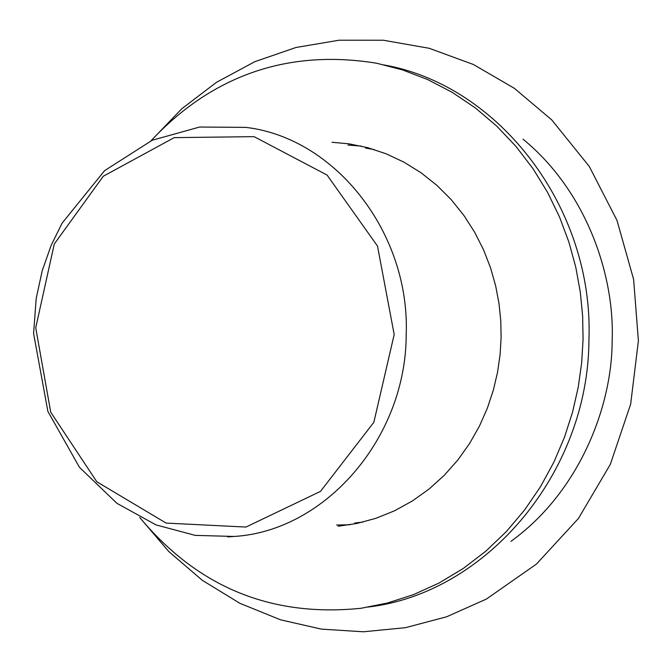 <?xml version="1.0" encoding="UTF-8"?>
<svg xmlns="http://www.w3.org/2000/svg" width="672" height="672" viewBox="0 0 672 672"><rect width="100%" height="100%" fill="white"/><g stroke="black" fill="none" stroke-linecap="round" stroke-linejoin="round"><path stroke-width="1.01" d="M362.964 522.085L354.774 523.009M365.56 148.067L374.203 149.57M151.04 140.776C204.868 83.135 278.393 47.191 376.748 63.252L402.469 69.896L427.77 79.607L452.206 92.333L475.331 107.915L496.734 126.101L516.079 146.538L533.098 168.806L547.613 192.469L559.549 217.048L568.898 242.088L575.761 267.179L580.28 291.95L582.641 316.092L583.069 339.352L581.666 362.863L578.239 387.198L572.578 412.096L564.488 437.228L553.854 462.193L540.582 486.553L524.714 509.838L506.36 531.577L485.713 551.292L463.084 568.588L438.858 583.12L413.465 594.644L387.383 603.036L361.074 608.278C261.61 618.442 191.251 579.298 139.7 517.432M332.027 142.271L349.096 143.842L367.71 147.68L386.14 153.804L404.04 162.204L421.067 172.78L436.892 185.363L451.248 199.685L463.898 215.452L474.709 232.319L483.596 249.917L490.568 267.893L495.676 285.936L499.036 303.752L500.791 321.098L501.11 337.798L500.086 354.665L497.566 372.154L493.374 390.046L487.385 408.097L479.489 425.998L469.636 443.419L457.867 459.984L444.259 475.322L428.996 489.098L412.314 501.001L394.54 510.787L376.001 518.28L357.067 523.429L338.1 526.235M349.919 524.756L336.622 525.034M347.978 145.026L361.343 146.118M234.158 536.458L195.216 535.382L156.013 524.899L116.945 503.345L79.447 467.3L47.872 411.382L33.6 333.539L36.187 298.46L42.26 270.589L51.156 245.356L62.076 223.171L104.614 170.629L152.25 140.238L199.634 127.033L245.927 127.386C335.614 138.004 410.206 233.176 406.199 334.79C406.064 437.816 325.475 530.956 234.158 536.458L227.598 536.903M394.187 334.505L373.85 422.276L320.502 491.366L245.944 527.058L166.118 523.085L96.835 481.782L50.736 412.213L35.725 327.785L54.281 244.012L103.261 176.266L174.199 137.626L254.083 136.651L327.071 175.064L377.496 246.061L394.187 334.505M523.043 139.205C587.026 191.604 614.72 276.167 612.158 340.528C612.2 406.224 579.491 491.87 510.913 541.372M383.502 64.865C499.598 85.05 593.922 208.53 588.941 339.545C588.655 472.424 486.553 593.443 367.903 607.068M140.104 517.936L168.815 551.586L202.297 580.297L239.845 603.28L280.543 619.819L321.392 629.118L363.367 631.789L405.476 627.673L446.712 616.762L486.402 599.054L536.441 564.085L578.416 518.49L610.327 464.369L630.647 404.208L638.4 340.855L633.62 279.418L617.005 220.433L589.294 166.471L551.72 119.876L514.416 88.36L473.332 64.462L429.173 48.283L383.267 40.228L339.091 40.211L296.05 47.468L254.864 61.664L216.502 82.303L181.801 108.746L151.477 140.288"/></g></svg>
